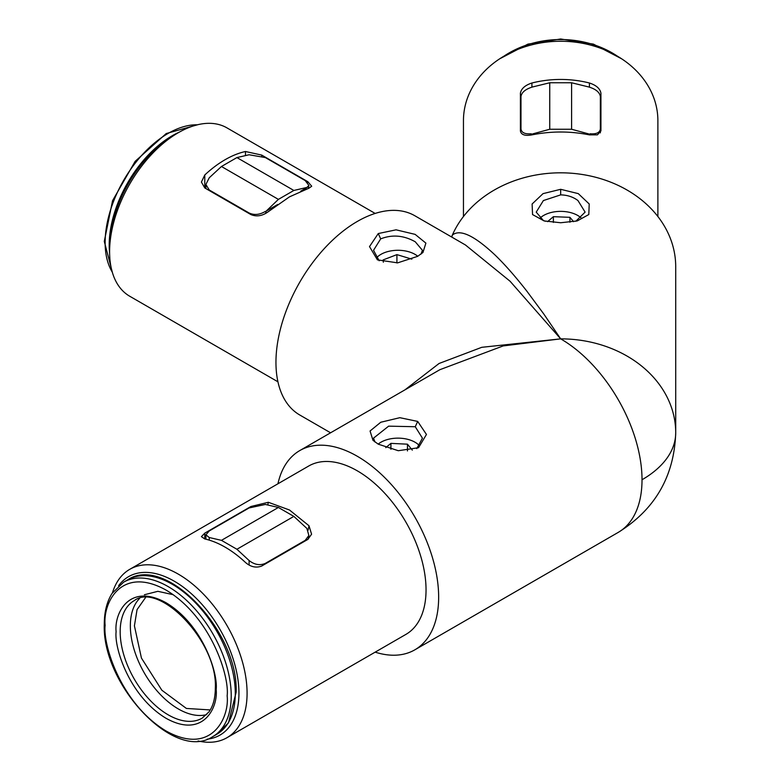 <?xml version="1.0" encoding="UTF-8"?>
<svg xmlns="http://www.w3.org/2000/svg" width="780" height="780" viewBox="0 0 780 780"><rect width="100%" height="100%" fill="white"/><g stroke="black" fill="none" stroke-linecap="round" stroke-linejoin="round"><path stroke-width="1.17" d="M520.981 123.562A63.278 51.665 180 0 0 520.406 123.952M600.932 123.952A63.278 51.665 180 0 0 600.356 123.562M545.551 221.266L543.387 220.525L536.221 212.121L543.387 200.557L560.674 194.873C567.421 195.039 573.173 196.93 577.96 200.557L585.117 212.121L575.796 221.266M560.674 189.306L578.282 193.625L589.212 203.97L588.803 214.539L577.239 220.925L560.674 222.749L544.099 220.925L532.545 214.559L532.116 203.999L543.036 193.635L560.674 189.306L560.674 194.873M378.251 444.161L372.986 440.339L370.061 430.999L380.776 422.243L399.848 417.69L417.69 421.415L426.455 434.46L418.548 447.72L398.287 450.713L378.271 444.171A115.04 66.417 -120 0 0 378.251 444.161M374.975 442.016L373.532 438.155L388.645 426.153L415.262 426.728L422.428 438.155L416.783 448.627M417.671 256.327L397.644 262.86L377.413 259.857L369.505 246.587L378.271 233.551L396.084 229.827L415.135 234.37L425.89 243.126L422.965 252.476L417.69 256.308A115.04 66.417 120 0 0 417.671 256.327M379.168 260.764L373.532 250.302L380.689 238.865C392.223 234.351 403.748 235.326 415.262 241.79L422.428 250.302L420.976 254.153M600.932 93.22L600.932 130.903L597.422 134.843L589.426 134.881C570.258 131.05 551.08 131.05 531.911 134.881C524.94 136.11 521.099 134.784 520.406 130.903L520.406 93.22C521.206 88.666 525.047 85.264 531.911 83.002A97.207 79.375 -0 0 1 589.426 83.002C596.291 85.254 600.122 88.657 600.932 93.22M657.881 216.518L657.881 120.627A97.207 79.375 180 0 0 560.674 41.252A97.207 79.375 180 0 0 463.456 120.627L463.456 216.518M405.005 389.825L439.052 363.49L481.757 347.315L560.674 338.861L510.061 281.229L465.445 244.978L414.823 215.748A115.04 66.417 120 0 0 357.308 221.452A115.04 66.417 120 0 0 282.145 322.822A115.04 66.417 120 0 0 299.783 415.009L330.584 432.793M277.943 483.776A115.04 66.417 60 0 1 299.783 450.577A115.04 66.417 60 0 1 357.308 456.271A115.04 66.417 60 0 1 432.461 557.651A115.04 66.417 60 0 1 414.823 649.837A115.04 66.417 60 0 1 375.151 652.148M375.151 213.437L226.951 127.871A97.207 56.121 120 0 0 178.347 132.688A97.207 56.121 120 0 0 178.337 132.688A97.207 56.121 120 0 0 109.6 251.745A97.207 56.121 120 0 0 129.733 296.244L277.943 381.81M289.477 196.852L268.32 211.672C262.48 215.963 256.678 216.947 250.936 214.597L204.779 187.951L201.406 182.072L204.779 174.983A97.207 56.121 -60 0 1 225.118 159.695A97.207 56.121 -60 0 1 245.456 151.505L261.719 155.083L307.876 181.73L311.707 186.225L308.997 188.185L289.477 196.852M112.495 592.722A97.207 56.121 60 0 1 129.733 569.341A97.207 56.121 60 0 1 178.347 574.158A97.207 56.121 60 0 1 241.849 659.822A97.207 56.121 60 0 1 226.951 737.714A97.207 56.121 60 0 1 198.081 740.951M129.733 569.341L308.704 466.021A97.207 56.121 60 0 1 357.308 470.837A97.207 56.121 60 0 1 420.81 556.501A97.207 56.121 60 0 1 405.912 634.393L226.951 737.714M289.477 509.993L308.997 525.759L311.581 534.193L307.876 539.38L261.719 566.026C256.123 568.162 250.692 566.972 245.456 562.448A97.207 56.121 -120 0 0 225.118 547.15A97.207 56.121 -120 0 0 204.779 538.96L201.406 536.65L204.779 533.149L250.936 506.503L268.32 502.281L289.477 509.993M178.337 132.688L174.272 135.037A91.455 52.806 120 0 0 109.6 247.046L109.6 251.745M118.57 585.78A91.455 52.806 60 0 1 174.272 581.197A91.455 52.806 60 0 1 236.662 672.233A91.455 52.806 60 0 1 207.129 739.167M618.189 532.418C655.102 509.457 674.281 476.248 675.714 432.793L675.714 266.75A115.04 93.931 180 0 0 580.359 174.203A115.04 93.931 180 0 0 452.371 235.063C459.917 228.891 473.938 235.355 494.452 254.456C504.231 263.806 514.995 276.003 526.754 291.028L543.816 314.038L560.674 338.861A115.04 93.931 -0 0 1 675.714 432.793A115.04 66.417 180 0 1 642.018 479.758A115.04 66.417 60 0 1 618.189 532.418L414.823 649.837M451.561 236.964L452.371 235.063A11.505 10.784 48.5 0 1 451.708 237.042M642.018 479.758A115.04 66.417 60 0 0 560.674 338.861L503.178 345.92L439.871 369.7M600.932 114.572L600.356 112.193M520.981 112.193L520.406 114.572M265.551 213.515L266.194 211.117L277.7 204.477M300.739 191.168L306.052 188.107L305.76 189.228M266.194 211.117L278.401 199.378L293.855 190.457L306.881 187.444L306.052 188.107M265.375 211.409C259.652 214.822 254.231 215.348 249.093 212.989L209.255 189.989L205.881 184.46L209.255 177.772L221.452 166.501L278.401 199.378M293.855 190.457L236.915 157.579L249.112 154.762L265.385 157.579L305.224 180.58L308.939 185.503L306.881 187.444M221.452 166.501L236.915 157.579M532.486 134.764L532.486 133.955L536.874 133.955M584.464 133.955L588.851 133.955L588.851 134.764M532.486 133.955L549.744 129.256L571.603 129.256L588.851 133.955M531.326 133.77C524.999 134.297 521.547 132.707 520.981 128.983L520.981 96.457C521.713 92.264 525.544 89.115 532.486 86.989L549.744 82.768L549.744 129.256M600.356 132.873L600.356 128.983C599.791 132.707 596.339 134.297 590.021 133.77M520.981 128.983L520.981 96.457M571.603 129.256L571.603 82.768L588.851 86.989C595.793 89.115 599.625 92.264 600.356 96.457L600.356 128.983L600.356 96.457M549.744 82.768L571.603 82.768M308.1 539.243L308.86 535.499L306.881 528.421L293.855 516.389L278.401 507.468L265.375 504.455L249.093 507.946L209.255 530.946L205.881 534.817L209.255 537.527L209.255 540.14M308.86 535.499L305.224 540.355L265.385 563.355C259.964 565.715 254.534 564.769 249.112 560.537L236.915 549.266L293.855 516.389M278.401 507.468L221.452 540.345L209.255 537.527M236.915 549.266L221.452 540.345M378.183 444.122A24.092 13.903 180 0 1 380.942 442.211A24.092 13.903 180 0 1 387.738 439.462A24.092 13.903 180 0 1 415.009 442.211A24.092 13.903 180 0 1 419.62 445.936M412.327 450.157L407.462 444.181L390.916 443.372L385.769 447.642M390.916 443.372L390.916 449.27M407.462 444.181L407.462 450.947M376.34 258.073A24.092 13.903 180 0 1 380.942 254.358A24.092 13.903 180 0 1 396.445 250.312A24.092 13.903 180 0 1 415.009 254.358A24.092 13.903 180 0 1 417.778 256.259M411.83 259.145L396.923 254.621L383.097 259.935L383.351 262.226M396.923 254.621L396.923 262.938M539.643 218.498A24.092 13.903 180 0 1 543.64 215.446A24.092 13.903 180 0 1 550.085 212.784A24.092 13.903 180 0 1 577.707 215.446A24.092 13.903 180 0 1 581.695 218.498M573.632 221.686L569.936 217.328L553.371 216.674L547.55 221.666M553.371 216.674L553.371 222.427M569.936 217.328L569.936 222.232M145.451 597.694L137.056 609.629L134.413 625.823L141.434 658.057L161.84 690.222L186.391 708.445L210.249 709.937M417.69 421.415L415.262 426.728M378.271 233.551L380.689 238.865M589.426 87.145L589.426 83.002M531.911 83.002L531.911 87.145M307.69 182.422L307.876 181.73M261.719 155.083L261.719 155.951M245.456 155.61L245.456 151.505M204.779 174.983L204.779 187.951M308.071 530.283L308.997 525.759M268.32 502.281L267.764 505.011M250.819 507.068L250.936 506.503M204.779 533.149L204.779 538.96M209.255 190.534L209.255 189.989M305.224 540.355L305.097 540.979M265.385 563.911L265.385 563.355M249.112 565.051L249.112 560.537M216.82 734.263L228.462 722.884L236.125 692.279C238.709 631.946 165.945 553.946 127.666 579.842A89.154 51.47 60 0 1 196.365 603.73A89.154 51.47 60 0 1 235.287 693.449A89.154 51.47 60 0 1 216.82 734.263L212.755 736.612C174.476 762.508 101.712 684.508 104.286 624.175C104.305 611.881 106.899 601.614 112.066 593.385L123.591 582.192A89.154 51.47 60 0 1 192.299 606.07A89.154 51.47 60 0 1 231.221 695.799A89.154 51.47 60 0 1 212.755 736.612M227.146 695.799C229.603 717.824 211.302 756.132 166.14 731.026C120.988 703.989 102.677 644.543 105.134 625.346C102.677 603.33 120.988 565.012 166.14 590.129C211.302 617.155 229.603 676.611 227.146 695.799M116.113 631.693C114.104 647.429 129.109 696.179 166.14 718.341C203.171 738.933 218.176 707.518 216.167 689.462C218.176 673.725 203.171 624.975 166.14 602.803C129.109 582.212 114.104 613.636 116.113 631.693M202.108 718.185A67.87 39.185 60 0 1 149.809 700.001A67.87 39.185 60 0 1 120.178 631.693A67.87 39.185 60 0 1 134.238 600.62C159.266 581.344 217.951 641.716 215.329 688.282C215.241 698.246 213.125 706.115 208.972 711.896L202.108 718.185M139.61 598.435A67.87 39.185 -120 0 0 130.348 625.823A67.87 39.185 -120 0 0 156.624 690.417A67.87 39.185 -120 0 0 206.68 714.617M179.468 132.044A89.154 51.47 120 0 0 109.2 244.93A89.154 51.47 120 0 0 109.609 253.042M197.34 124.81A89.154 51.47 120 0 0 105.134 242.59A89.154 51.47 120 0 0 112.281 272.132M617.477 56.218A89.154 72.793 180 0 0 503.86 56.218M439.881 369.691L299.783 450.577M308.149 188.438L308.939 185.503M205.881 184.46L205.881 188.594M205.881 539.214L205.881 534.817M173.238 594.701L157.862 591.318L144.407 594.75M127.666 579.842L123.591 582.192M112.495 272.863L104.286 241.41L112.554 200.684L135.145 161.343L166.208 133.555L198.081 124.634M499.707 58.802L527.904 44.128L560.664 39L593.434 44.128L621.64 58.802"/></g></svg>
